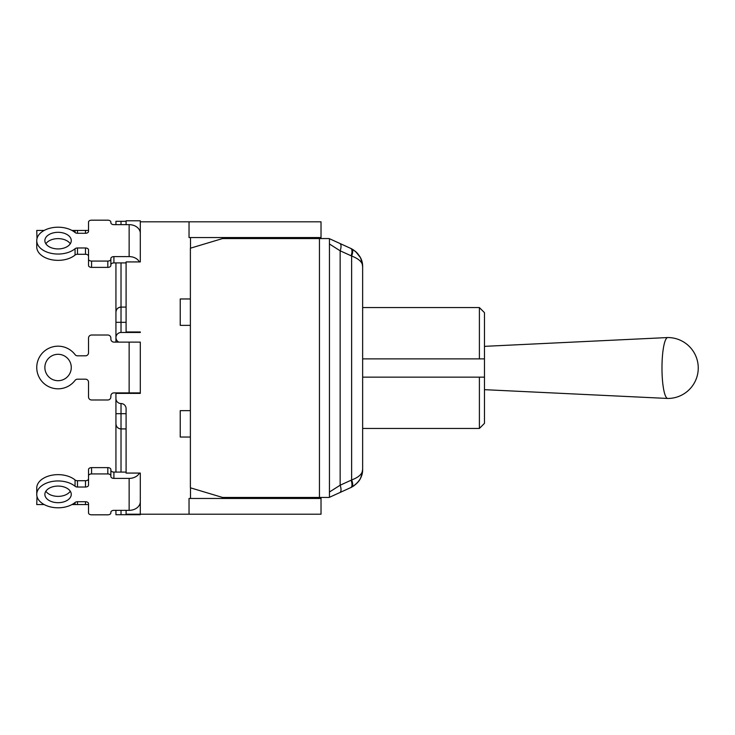 <?xml version="1.0" encoding="UTF-8"?>
<svg xmlns="http://www.w3.org/2000/svg" width="735" height="735" viewBox="0 0 735 735"><rect width="100%" height="100%" fill="white"/><g stroke="black" fill="none" stroke-linecap="round" stroke-linejoin="round"><path stroke-width="1.1" d="M110.866 265.464L110.866 259.152A3.05 1.92 180 0 1 107.815 261.072L107.815 267.384A3.05 1.92 0 0 0 110.866 265.464L110.866 264.83A3.05 1.92 180 0 1 113.907 262.91L113.907 256.598L129.139 256.598A11.172 8.682 -0 0 1 139.439 261.926L140.302 261.926L140.302 233.335A11.172 8.682 -0 0 0 129.139 224.653L129.139 256.598M129.139 224.653L113.907 224.653A3.05 1.92 0 0 1 110.866 222.733L110.866 222.099A3.05 1.92 180 0 0 107.815 220.178L91.572 220.178A3.05 1.92 180 0 0 88.531 222.099L88.531 231.36A3.05 1.92 0 0 1 85.481 233.28L77.487 233.28L77.487 230.441L75.062 230.441L75.062 232.517A21.324 13.414 0 0 0 51.275 227.905A21.324 13.414 0 0 0 36.75 240.621A21.324 13.414 0 0 0 51.275 253.345A21.324 13.414 0 0 0 75.062 248.733L75.062 255.045A3.05 1.92 180 0 1 77.487 254.282L77.487 247.971A3.05 1.92 0 0 0 75.062 248.733M36.998 238.563L36.75 230.441L44.183 230.441M71.956 230.441L75.062 230.441M88.531 230.441L85.481 230.441L85.481 233.28M77.487 230.441L85.481 230.441M118.804 342.115A5.081 5.081 0 0 1 121.018 332.477L140.302 332.477L140.302 331.963L126.089 331.963L126.089 261.926L139.439 261.926M126.089 262.91L113.907 262.91M75.062 255.045A21.324 13.414 180 0 1 51.275 259.657A21.324 13.414 180 0 1 36.75 246.932L36.75 240.621M75.062 232.517A3.05 1.92 0 0 0 77.487 233.28M107.815 267.384L91.572 267.384L91.572 261.072A3.05 1.92 180 0 1 88.531 259.152L88.531 265.464A3.05 1.92 0 0 0 91.572 267.384M88.531 259.152L88.531 249.891A3.05 1.92 0 0 0 85.481 247.971L85.481 254.282A3.05 1.92 180 0 1 88.531 256.203M85.481 254.282L77.487 254.282M70.275 243.781A13.202 8.305 0 0 0 58.074 238.627A13.202 8.305 0 0 0 45.864 243.781M110.866 222.099L110.866 222.733A3.05 1.92 0 0 0 113.907 224.653M113.907 256.598A3.05 1.92 0 0 0 110.866 258.518L110.866 259.152M77.487 247.971L85.481 247.971M58.074 248.926A13.202 8.305 180 0 1 44.872 240.621A13.202 8.305 180 0 1 58.074 232.315A13.202 8.305 180 0 1 71.267 240.621A13.202 8.305 180 0 1 58.074 248.926M91.572 261.072L107.815 261.072M190.383 437.04L190.383 410.644L180.231 410.644L180.231 437.04L190.383 437.04L190.383 487.801L222.54 497.448L329.142 497.448L351.633 487.195C359.167 482.454 362.833 476.436 362.64 469.15L362.64 266.869L361.84 261.228L360.38 257.572L355.556 251.453L351.633 248.816A8.122 3.381 117.3 0 1 351.633 256.037C359.167 258.895 362.833 262.505 362.64 266.869L362.64 266.869C362.833 259.593 359.167 253.575 351.633 248.816L350.742 248.384A8.122 3.445 114.4 0 1 351.1 255.78L351.633 256.037L351.633 479.973L340.149 485.219L329.445 492.027M180.231 325.366L190.383 325.366L190.383 298.97L180.231 298.97L180.231 325.366M339.781 492.606A8.122 3.445 -114.4 0 0 340.149 485.219L340.149 250.8L351.1 255.78M351.633 487.195A8.122 3.381 -117.3 0 0 351.633 479.973C359.167 477.125 362.833 473.515 362.64 469.15C362.851 476.418 359.176 482.426 351.633 487.195L350.742 487.636A8.122 3.445 -114.4 0 0 351.1 480.24M351.633 248.816L339.781 243.404A8.122 3.445 114.4 0 1 340.149 250.8L329.445 243.992M339.781 243.404L329.142 238.563L222.54 238.563L190.383 248.21L190.383 298.97M190.383 410.644L190.383 325.366M329.445 497.31L329.445 238.7M321.02 497.448L321.02 514.206L126.089 514.206L126.089 510.347L129.139 510.347A11.172 8.682 0 0 0 140.302 501.665L140.302 473.074L140.302 514.711L121.018 514.711L121.018 510.347M126.089 224.653L126.089 220.794L140.302 220.794L140.302 221.814L321.02 221.814L321.02 238.563M129.139 342.115L129.139 392.885L113.907 392.885A3.05 3.05 0 0 0 110.866 395.926L110.866 396.946A3.05 3.05 0 0 1 107.815 399.987L91.572 399.987A3.05 3.05 0 0 1 88.531 396.946L88.531 382.218A3.05 3.05 0 0 0 85.481 379.177L77.487 379.177A3.05 3.05 0 0 0 75.062 380.381A21.324 21.324 0 0 1 43.696 383.247A21.324 21.324 0 0 1 43.696 351.753A21.324 21.324 0 0 1 75.062 354.619A3.05 3.05 0 0 0 77.487 355.823L85.481 355.823A3.05 3.05 0 0 0 88.531 352.782L88.531 338.054A3.05 3.05 0 0 1 91.572 335.013L107.815 335.013A3.05 3.05 0 0 1 110.866 338.054L110.866 339.074A3.05 3.05 0 0 0 113.907 342.115L140.302 342.115L140.302 393.39L115.937 393.39L115.937 423.847C116.249 426.925 117.94 428.615 121.018 428.918A5.081 5.081 0 0 1 115.937 423.847L115.937 472.091L115.937 413.695L121.018 413.695L121.018 403.543A5.081 5.081 0 0 1 115.937 398.462M140.302 501.665L140.302 473.074L126.089 473.074L126.089 408.614A5.081 5.081 0 0 0 121.018 403.543M140.302 221.814L140.302 261.926M115.937 514.711L115.937 510.347L115.937 514.711L121.018 514.711M121.018 332.477L121.018 322.325L115.937 322.325L115.937 312.173A5.081 5.081 0 0 1 121.018 307.092L126.089 307.092M121.018 224.653L121.018 221.308L115.937 221.308L115.937 224.653L115.937 221.308M121.018 221.308L126.089 221.308M115.937 342.115L115.937 312.173C116.249 309.095 117.94 307.405 121.018 307.092L121.018 262.91M126.089 392.885L126.089 393.39M126.089 331.963L126.089 332.477M126.089 514.206L140.302 514.206M121.018 472.091L121.018 428.918L126.089 428.918L121.018 428.918L121.018 413.695L126.089 413.695M190.503 498.468L190.503 487.847M190.503 248.173L190.503 237.552M321.02 498.468L189.033 498.468L189.033 514.206M189.033 221.814L189.033 237.552L321.02 237.552M129.139 392.885L140.302 392.885M75.062 354.619A3.05 3.05 0 0 0 77.487 355.823A3.05 3.05 0 0 1 75.062 354.619M107.815 335.013L91.572 335.013L107.815 335.013M110.866 339.074A3.05 3.05 0 0 0 113.907 342.115A3.05 3.05 0 0 1 110.866 339.074L110.866 338.054L110.866 339.074M113.907 392.885A3.05 3.05 0 0 0 110.866 395.926M88.531 382.218L88.531 396.946L88.531 382.218A3.05 3.05 0 0 0 85.481 379.177M58.074 380.702A13.202 13.202 0 0 1 46.636 360.903A13.202 13.202 0 0 1 69.503 360.903A13.202 13.202 0 0 1 58.074 380.702M91.572 399.987L107.815 399.987L91.572 399.987M113.907 510.347A3.05 1.92 180 0 0 110.866 512.267A3.05 1.92 180 0 1 113.907 510.347L126.089 510.347M139.439 473.074A11.172 8.682 180 0 1 129.139 478.402L113.907 478.402L113.907 472.091L126.089 472.091M75.062 504.559L77.487 504.559L77.487 501.72A3.05 1.92 180 0 0 75.062 502.483L75.062 504.559L71.956 504.559M36.75 494.379L36.75 488.068A21.324 13.414 -0 0 1 51.275 475.343A21.324 13.414 -0 0 1 75.062 479.955L75.062 486.267A21.324 13.414 180 0 0 51.275 481.655A21.324 13.414 180 0 0 36.75 494.379A21.324 13.414 180 0 0 51.275 507.095A21.324 13.414 180 0 0 75.062 502.483M75.062 486.267A3.05 1.92 180 0 0 77.487 487.029L77.487 480.718A3.05 1.92 -0 0 1 75.062 479.955M77.487 480.718L85.481 480.718L85.481 487.029L77.487 487.029M88.531 478.797A3.05 1.92 -0 0 1 85.481 480.718M85.481 487.029A3.05 1.92 180 0 0 88.531 485.109L88.531 475.848A3.05 1.92 -0 0 1 91.572 473.928L91.572 467.616A3.05 1.92 180 0 0 88.531 469.536L88.531 475.848M91.572 467.616L107.815 467.616L107.815 473.928L91.572 473.928M107.815 473.928A3.05 1.92 -0 0 1 110.866 475.848L110.866 469.536A3.05 1.92 180 0 0 107.815 467.616M113.907 472.091A3.05 1.92 -0 0 1 110.866 470.17L110.866 469.536M45.864 491.219A13.202 8.305 180 0 0 58.074 496.373A13.202 8.305 180 0 0 70.275 491.219M110.866 475.848L110.866 476.482A3.05 1.92 180 0 0 113.907 478.402M110.866 512.901L110.866 512.267L110.866 512.901A3.05 1.92 -0 0 1 107.815 514.822L91.572 514.822A3.05 1.92 -0 0 1 88.531 512.901L88.531 503.64A3.05 1.92 180 0 0 85.481 501.72L85.481 504.559L77.487 504.559M77.487 501.72L85.481 501.72M58.074 502.685A13.202 8.305 -0 0 1 44.872 494.379A13.202 8.305 -0 0 1 58.074 486.074A13.202 8.305 -0 0 1 71.267 494.379A13.202 8.305 -0 0 1 58.074 502.685M91.572 514.822L107.815 514.822M44.183 504.559L36.75 504.559L36.998 496.437M85.481 504.559L88.531 504.559M77.487 379.177A3.05 3.05 0 0 0 75.062 380.381M85.481 355.823A3.05 3.05 0 0 0 88.531 352.782M667.793 337.549A30.457 5.816 90 0 0 667.738 337.549A30.457 5.816 90 0 0 661.978 368.005A30.457 5.816 90 0 0 667.738 398.462A30.457 5.816 90 0 0 667.793 398.462A30.457 30.457 0 0 0 698.25 368.005A30.457 30.457 0 0 0 667.793 337.549M362.64 358.873L484.466 358.873L484.466 312.641L479.395 307.57L479.395 358.873L484.466 358.873L484.466 377.147L479.395 377.147L479.395 428.45L484.466 423.369L484.466 377.147L362.64 377.147M319.449 497.448L319.449 238.563M121.018 393.39L121.018 392.885M126.089 322.325L121.018 322.325L121.018 307.092M129.139 478.402L129.139 510.347M352.984 486.441C357.32 483.262 359.929 480.313 360.802 477.594M361.491 475.894L362.64 469.353M361.84 261.228L360.38 257.572M357.908 253.832L355.556 251.453M356.723 252.546L353.057 249.624M362.594 265.519L360.747 258.325M360.545 478.136L362.098 473.809M115.937 392.885L115.937 393.39M115.937 262.91L115.937 312.173L115.937 262.91M484.466 389.669L667.738 398.462M484.466 346.35L667.738 337.549M362.64 428.45L479.395 428.45M362.64 307.57L479.395 307.57"/></g></svg>
